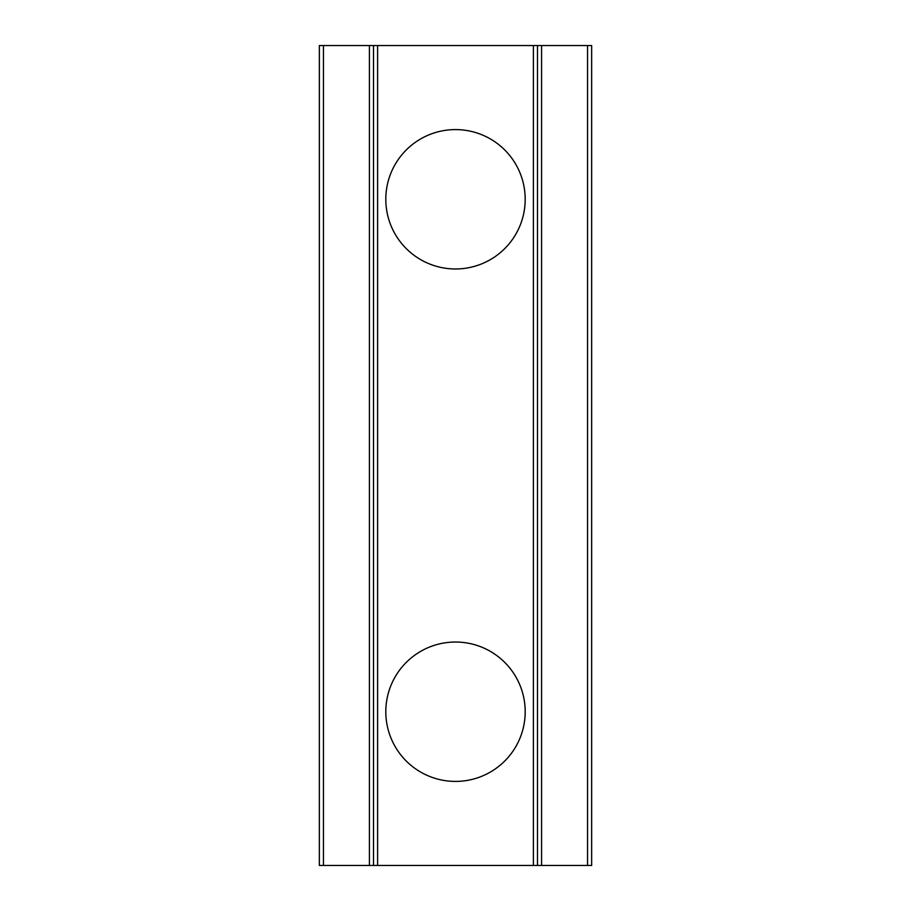 <?xml version="1.0" encoding="UTF-8"?>
<svg xmlns="http://www.w3.org/2000/svg" width="911" height="911" viewBox="0 0 911 911"><rect width="100%" height="100%" fill="white"/><g stroke="black" fill="none" stroke-linecap="round" stroke-linejoin="round"><path stroke-width="0.68" stroke-dasharray="4.55 3.42" d="M455.5 642.027C417.568 641.583 385.319 673.981 385.808 711.719C385.319 749.457 417.568 781.854 455.5 781.41C493.432 781.854 525.681 749.457 525.191 711.719C525.681 673.981 493.432 641.583 455.5 642.027M455.5 129.59C417.568 129.146 385.319 161.543 385.808 199.281C385.319 237.019 417.568 269.417 455.5 268.973C493.432 269.417 525.681 237.019 525.191 199.281C525.681 161.543 493.432 129.146 455.5 129.59M319.362 865.45L591.638 865.45M319.362 45.55L591.638 45.55M537.49 865.45L537.49 45.55"/><path stroke-width="1.37" d="M455.5 781.41A69.692 69.692 0 0 0 515.854 676.873A69.692 69.692 0 0 0 395.146 676.873A69.692 69.692 0 0 0 455.5 781.41M455.5 268.973A69.692 69.692 0 0 0 515.854 164.435A69.692 69.692 0 0 0 395.146 164.435A69.692 69.692 0 0 0 455.5 268.973M323.451 865.45L319.351 865.45L319.362 45.55L323.451 45.55L323.451 865.45L369.41 865.45L369.41 45.55L323.451 45.55M587.549 45.55L591.649 45.55L591.649 865.45L587.549 865.45L587.549 45.55L541.59 45.55L541.59 865.45L373.51 865.45L373.51 45.55L373.51 865.45L369.41 865.45M587.549 865.45L541.59 865.45M533.39 865.45L533.39 45.55L537.49 45.55L537.49 865.45M533.39 45.55L377.61 45.55L377.61 865.45M369.41 45.55L377.61 45.55M537.49 45.55L541.59 45.55M591.649 45.55L591.649 865.45M319.351 865.45L319.351 45.55"/></g></svg>

